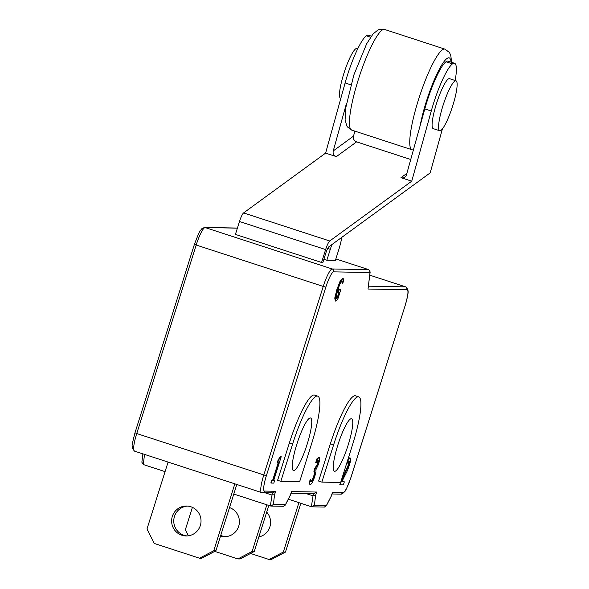 <?xml version="1.0" encoding="UTF-8"?>
<svg xmlns="http://www.w3.org/2000/svg" width="589" height="589" viewBox="0 0 589 589"><rect width="100%" height="100%" fill="white"/><g stroke="black" fill="none" stroke-linecap="round" stroke-linejoin="round"><path stroke-width="0.88" d="M349.093 461.047L349.387 462.122L348.6 465.428L341.392 481.095L340.214 484.828L343.38 484.887L344.337 481.839L341.819 481.795L347.429 470.515L349.358 465.251C350.786 460.627 351.037 458.205 350.109 457.999L348.298 459.553L347.112 463.3L349.167 461.054M350.241 458.021L349.675 457.859L350.241 458.021M347.863 459.405L349.675 457.859M347.922 459.427L348.298 459.553M341.892 481.662L344.337 481.839M340.486 482.457L339.787 484.688L340.214 484.828M341.392 480.138L348.165 465.288L348.953 461.982L348.666 460.9M346.737 463.182L347.112 463.3M342.076 280.894L342.629 283.795L343.74 280.276L343.542 278.987L342.938 278.369L340.516 281.343L337.328 289.663L335.193 298.218L335.767 301.104L337.777 299.249L340.795 289.678L339.242 289.648L338.439 292.203L339.426 292.225L337.644 297.894L336.54 298.586L336.245 296.238L337.946 289.589C339.743 284.038 341.119 281.144 342.076 280.894L342.187 280.909M342.584 283.795L342.15 283.655L341.642 280.747M342.194 281.8L342.629 281.94M343.085 278.391L342.503 278.229L343.085 278.391M335.332 300.964L334.758 298.078L336.893 289.523L340.081 281.203L342.503 278.229M335.185 300.942L335.767 301.104M338.439 292.203L338.005 292.063L338.815 289.508L340.795 289.678M338.815 289.508L339.242 289.648M336.105 298.446L337.21 297.747L338.955 292.218M337.21 297.747L337.644 297.894M272.147 480.381L271.301 483.068L273.804 483.113L274.651 480.425L273.745 480.41L281.218 456.703L280.688 456.696L278.472 460.34L277.706 462.748L278.641 462.77L273.082 480.396L271.72 480.241L273.082 480.396M277.706 462.748L277.279 462.608L278.037 460.2L280.254 456.556L281.218 456.703M280.254 456.556L280.688 456.696M273.782 480.278L274.651 480.425M271.72 480.241L270.874 482.921L271.301 483.068M272.648 480.256L278.17 462.755M278.037 460.2L278.472 460.34M310.02 484.688L309.129 483.039L310.307 479.313L310.742 479.453L309.564 483.179L310.455 484.828L312.479 482.42L314.806 476.501L315.976 471.634L315.829 469.919L318.708 463.801L319.783 458.927L319.172 457.417L317.324 459.008L316.146 462.74L318.251 460.48M309.129 483.039L309.564 483.179M309.858 484.659L310.455 484.828M319.334 457.439L318.745 457.278L319.334 457.439M316.146 462.74L315.719 462.601L316.897 458.868L318.745 457.278M316.897 458.868L317.324 459.008M318.156 460.465L318.524 461.283L317.898 464.147L315.233 468.535L314.312 471.458L314.74 471.48M314.312 471.458L313.885 471.318L314.806 468.395L317.464 464.007L318.097 461.143L317.729 460.326M314.806 468.395L315.233 468.535M314.607 471.465L315.078 472.415L314.187 476.236L312.612 480.322L311.279 481.765M310.94 481.64L312.185 480.182L313.753 476.096L314.651 472.275L314.173 471.318M312.185 480.182L312.612 480.322M311.191 481.721L310.742 479.453M310.307 479.313L310.786 479.453M141.868 462.24L143.304 464.537L144.519 454.391M332.005 493.972L340.965 494.142A2.304 2.26 -88.9 0 0 343.159 492.544L332.476 492.345L331.379 495.82L326.446 505.458L314.408 505.237L315.571 495.526L316.668 492.043L291.459 491.572L290.362 495.047L285.422 504.692L273.384 504.464L274.555 494.753L271.684 494.951L264.822 492.713M273.384 504.464L271.021 506.061L270.366 505.951L233.781 494.031M165.075 471.634L143.304 464.537M315.571 495.526L312.707 495.717L305.846 493.486M314.408 505.237L312.037 506.827L311.382 506.724L288.308 499.2M291.459 491.572L291.231 492.301M285.422 504.692L283.397 506.29L271.043 506.061M274.555 494.753L275.645 491.278L273.046 492.868L262.341 492.669A2.304 2.26 -88.9 0 0 264.542 491.071A16.109 2.864 -71.9 0 1 266.383 475.669L325.827 287.145A16.109 2.864 -71.9 0 1 333.654 271.86L370.01 272.538L370.164 271.941L368.729 269.652L335.855 258.932M370.01 272.538L368.029 289.037L370.157 272M332.476 492.345L332.248 493.067M326.446 505.458L324.414 507.063M316.668 492.043L314.062 493.641L290.981 493.207M321.859 482.111L318.627 481.058L330.377 443.789A50.639 9.004 -71.9 0 1 355.469 395.823L358.701 396.876A50.639 9.004 108.1 0 0 333.61 444.842L321.859 482.111L340.656 482.465L352.406 445.196A50.639 9.004 108.1 0 0 358.701 396.876M280.835 481.338L277.61 480.285L289.361 443.024A50.639 9.004 -71.9 0 1 314.452 395.05L317.685 396.102A50.639 9.004 108.1 0 0 292.586 444.077L280.835 481.338L299.639 481.692L311.39 444.43A50.639 9.004 108.1 0 0 317.685 396.102M307.119 444.349A27.624 4.911 -71.9 0 1 293.432 470.515A27.624 4.911 -71.9 0 1 297.092 443.443A27.624 4.911 -71.9 0 1 310.285 417.947A27.624 4.911 -71.9 0 1 310.55 417.991A27.624 4.911 -71.9 0 1 307.119 444.349M348.136 445.115A27.624 4.911 -71.9 0 1 334.449 471.281A27.624 4.911 -71.9 0 1 338.108 444.209A27.624 4.911 -71.9 0 1 351.302 418.713A27.624 4.911 -71.9 0 1 351.567 418.757A27.624 4.911 -71.9 0 1 348.136 445.115M331.924 244.553A18.414 3.276 108.1 0 0 330.296 249.302L326.843 260.264L323.884 259.3M326.843 260.264L335.391 260.426L338.844 249.464A18.414 3.276 108.1 0 0 341.708 237.419M410.732 159.501L356.61 141.861A4.602 4.395 53.9 0 1 353.496 136.147L333.264 150.902A4.602 4.395 -126.1 0 0 336.371 156.615L325.607 153.111L345.117 82.953A42.467 7.554 -71.9 0 1 366.299 35.804A42.467 7.554 -71.9 0 1 368.397 35.193L371.328 36.15M442.42 128.91L430.184 172.894L328.883 246.769A6.906 1.23 108.1 0 0 325.798 253.211L322.868 262.503L321.565 262.48L235.416 234.4L239.487 221.501A9.21 1.634 -71.9 0 1 243.596 212.916L325.607 153.111M321.565 262.48L325.629 249.581A9.21 1.634 -71.9 0 1 329.737 240.989L411.748 181.184L400.976 177.679A4.602 4.395 -126.1 0 0 406.484 174.771L424.802 108.921A42.467 7.554 -71.9 0 1 445.983 61.779L445.983 61.779A42.467 7.554 -71.9 0 1 448.082 61.168L454.539 63.273A42.467 7.554 -71.9 0 1 455.164 80.509M357.737 48.754L356.919 48.482A26.277 4.675 108.1 0 0 344.337 72.02A26.277 4.675 108.1 0 0 340.633 98.451L340.795 98.503M366.299 35.804L370.584 37.203L366.299 35.804M333.264 150.902L346.442 103.517M354.895 131.141L353.496 136.147M452.72 105.851A26.277 4.675 108.1 0 0 455.982 80.774A26.277 4.675 108.1 0 0 443.399 104.312A26.277 4.675 108.1 0 0 439.696 130.736A26.277 4.675 108.1 0 0 452.72 105.851M439.696 130.736L433.239 128.63A26.277 4.675 -71.9 0 1 436.935 102.199A26.277 4.675 -71.9 0 1 449.525 78.668L455.982 80.774M411.748 181.184L431.266 111.026A42.467 7.554 -71.9 0 1 452.44 63.884L452.44 63.884A42.467 7.554 -71.9 0 1 454.539 63.273M192.404 507.365L185.358 529.717L188.428 535.791M266.839 504.802L252.121 551.473L254.257 551.518L240.032 558.968L237.897 558.924L214.764 551.385M268.783 505.436L254.257 551.518M237.897 558.924L252.121 551.473M220.529 536.056A14.961 14.703 -88.9 0 0 239.171 524.328A14.961 14.703 -88.9 0 0 229.519 507.571M220.75 535.372A14.961 14.703 -88.9 0 0 225.484 536.645M269.085 559.513L283.309 552.062L285.451 552.099L271.227 559.55L269.085 559.513L250.539 553.461M258.851 536.947A14.961 14.703 -88.9 0 0 266.677 512.121M300.839 503.286L285.451 552.099M298.888 502.645L283.309 552.062M199.524 558.203L213.748 550.752L215.883 550.796L201.659 558.247L199.524 558.203L154.303 543.463L146.992 528.996L168.086 462.078M190.814 506.739A14.961 14.703 -88.9 0 0 172.327 516.42A14.961 14.703 -88.9 0 0 186.043 535.946A14.961 14.703 -88.9 0 0 190.814 506.739M187.67 506.084A14.961 14.703 -88.9 0 0 174.462 516.465A14.961 14.703 -88.9 0 0 187.111 535.924M236.8 484.475L215.883 550.796M234.849 483.834L213.748 550.752M344.197 474.653L344.631 474.793M348.165 465.288L348.6 465.428M348.953 461.982L349.387 462.122M340.081 281.203L340.516 281.343M336.893 289.523L337.328 289.663M334.758 298.078L335.193 298.218M318.097 461.143L318.524 461.283M317.464 464.007L317.898 464.147M315.034 468.402L315.461 468.542M314.651 472.275L315.078 472.415M313.753 476.096L314.187 476.236M237.419 228.053L204.486 227.442A2.304 2.26 91.1 0 1 205.134 227.545L237.389 228.157M194.458 244.325L196.189 245.024A18.414 3.276 -71.9 0 1 205.134 227.545L332.196 268.967A2.304 2.26 91.1 0 1 333.654 271.86M135.021 432.849L136.744 433.541L196.189 245.024L323.243 286.438L263.806 474.955L136.744 433.541A18.414 3.276 -71.9 0 0 134.454 451.115L132.245 447.905C132.672 444.312 130.552 450.04 134.977 432.856L194.414 244.339C201.777 225.086 199.885 232.228 201.666 228.834L204.486 227.442M266.383 475.669L263.806 474.955A18.414 3.276 108.1 0 0 261.516 492.529L134.454 451.115M272.346 492.853L270.366 505.951M313.363 493.626L311.382 506.724M368.729 269.652L332.196 268.967A18.414 3.276 108.1 0 0 323.243 286.438L325.827 287.145M351 477.215L350.985 477.252A16.109 2.864 -71.9 0 1 343.159 492.544M340.965 494.142L343.785 492.75C345.559 489.356 343.674 496.498 351.029 477.245L405.284 305.161L350.985 477.252M405.284 305.161C409.443 289.773 407.765 291.923 408.015 290.068L405.806 286.909A18.414 3.276 108.1 0 0 405.63 286.88A2.304 2.26 91.1 0 1 407.095 289.773A16.109 2.864 -71.9 0 1 405.247 305.176M368.029 289.037L407.095 289.773M405.806 286.909L369.774 275.166L405.63 286.88L368.456 286.18M275.645 491.278L264.542 491.071M289.361 443.024L292.586 444.077M330.377 443.789L333.61 444.842M327.698 248.455L330.296 249.302M336.371 156.615L356.61 141.861M329.737 240.989L243.596 212.916M406.874 173.38L400.976 177.679M345.117 82.953L350.853 84.816M452.44 63.884L445.983 61.779L452.44 63.884M431.266 111.026L424.802 108.921M325.629 249.581L239.487 221.501M384.565 29.45L379.264 29.457L377.983 29.958L373.051 33.963L366.652 43.785L353.886 74.884L345.75 107.824L345.102 119.655L346.759 125.869L347.451 126.952L351.751 130.117A52.944 9.417 -71.9 0 1 359.209 76.865A52.944 9.417 -71.9 0 1 384.565 29.45L444.864 49.108A52.944 9.417 108.1 0 0 418.632 99.254A52.944 9.417 108.1 0 0 412.05 149.775L413.353 150.085M420.171 125.56A46.038 8.187 -71.9 0 1 426.377 101.382A46.038 8.187 -71.9 0 1 451.086 62.147M142.877 453.854L141.875 462.181M290.37 495.143L291.378 491.955M285.267 505.134L290.303 495.297M331.393 495.916L332.395 492.721M326.291 505.907L331.327 496.071M262.341 492.669L261.516 492.529M312.067 506.827L324.392 507.063M351.751 130.117L412.05 149.775M451.616 62.324L450.813 55.646L449.886 53.393L449.149 52.237L444.864 49.108"/></g></svg>
